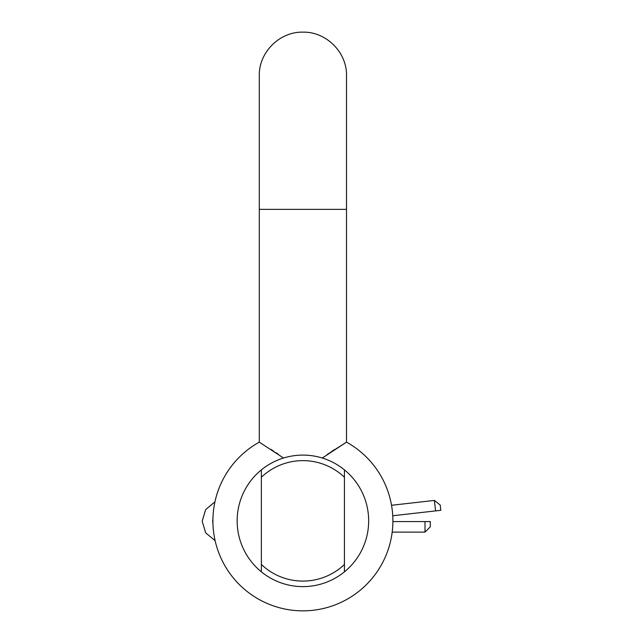 <?xml version="1.0" encoding="UTF-8"?>
<svg xmlns="http://www.w3.org/2000/svg" width="643" height="643" viewBox="0 0 643 643"><rect width="100%" height="100%" fill="white"/><g stroke="black" fill="none" stroke-linecap="round" stroke-linejoin="round"><path stroke-width="0.96" d="M322.288 458.017L346.513 442.143A89.988 89.988 0 0 1 392.897 520.862A89.988 89.988 0 0 0 346.513 442.143L327.142 454.537M334.714 449.433L331.973 451.233M346.513 442.143L346.513 209.361L259.298 209.361L259.298 442.143L283.523 458.017L259.298 442.143A89.988 89.988 0 0 0 302.901 610.85A89.988 89.988 0 0 0 392.897 520.862M278.25 454.247L275.847 452.592M273.838 451.233L271.097 449.433M302.901 581.087A60.225 60.225 0 0 0 344.439 564.474L344.439 571.844A65.763 65.763 0 0 1 261.371 571.844A65.763 65.763 0 0 1 302.901 455.099A65.763 65.763 0 0 1 344.439 469.872L344.439 571.844A65.763 65.763 0 0 0 344.439 469.872L344.439 477.251A60.225 60.225 0 0 0 261.371 477.251L261.371 564.474A60.225 60.225 0 0 0 302.901 581.087M261.371 571.844L261.371 564.474L261.371 571.844M261.371 477.251L261.371 469.872L261.371 477.251M440.23 505.068L440.825 510.309L435.584 510.904L434.395 500.423L440.23 505.068M392.19 532.115L424.999 532.115L424.999 521.561L430.271 521.561L430.271 526.842L424.999 532.115M392.889 521.561L424.999 521.561M212.954 523.378A10.553 10.553 0 0 1 212.929 519.134M392.752 515.758L440.825 510.309M259.298 209.361L259.298 75.761C258.695 52.453 279.601 31.547 302.901 32.15C326.202 31.547 347.116 52.453 346.513 75.761L346.513 209.361L346.513 75.761M214.955 501.821L205.656 509.602L202.175 521.216L205.712 532.902L215.124 540.675M391.531 505.277L434.395 500.423"/></g></svg>
